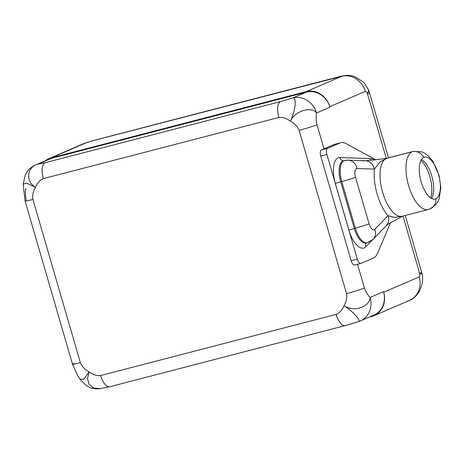 <?xml version="1.0" encoding="UTF-8"?>
<svg xmlns="http://www.w3.org/2000/svg" width="464" height="464" viewBox="0 0 464 464"><rect width="100%" height="100%" fill="white"/><g stroke="black" fill="none" stroke-linecap="round" stroke-linejoin="round"><path stroke-width="0.7" d="M365.313 91.379A20.544 18.485 66.7 0 0 341.661 76.345L90.956 141.218A23.786 10.278 -104.6 0 1 91.599 140.998L84.419 143.341A20.544 18.485 66.7 0 1 86.826 142.518L51.301 157.812L306.136 91.64A20.544 18.485 -113.3 0 1 329.788 106.674A20.544 18.485 -113.3 0 0 306.136 91.64L341.661 76.345L340.129 76.519A23.786 10.278 -104.6 0 1 340.75 76.305A23.786 10.278 75.4 0 0 340.129 76.519L90.956 141.218L86.826 142.518L51.301 157.812L306.136 91.64L341.661 76.345A20.544 18.485 66.7 0 1 365.313 91.379C366.131 91.35 366.867 92.203 367.517 93.931A23.786 1.421 -16.2 0 0 369.593 92.684A23.786 1.421 163.8 0 1 367.517 93.931L386.222 158.311L367.517 93.931C366.867 92.203 366.131 91.35 365.313 91.379L329.788 106.674L329.939 107.196L316.512 112.978C311.327 106.018 295.197 110.751 290.348 121.174C286.445 118.274 282.617 117.038 278.876 117.467L43.372 178.617C39.921 180.055 37.3 182.967 35.513 187.346C33.101 191.336 32.242 195.367 32.932 199.433L80.365 362.697C81.971 366.531 84.889 369.576 89.111 371.844C93.02 374.75 96.843 375.985 100.589 375.55L336.087 314.401C339.538 312.968 342.159 310.056 343.952 305.672C346.359 301.681 347.217 297.656 346.527 293.584A14.059 0.841 163.8 0 0 364.431 287.976C365.899 292.03 367.795 295.191 370.115 297.47C367.795 295.191 365.899 292.03 364.431 287.976L357.547 264.294L364.431 287.976A14.059 0.841 163.8 0 1 346.527 293.584L299.094 130.32A14.059 0.841 -16.2 0 0 316.999 124.712L324 148.816L321.401 149.936A5.406 2.337 75.4 0 0 320.74 156.049L351.155 260.739A5.406 2.337 75.4 0 0 354.827 264.99A5.406 2.337 -104.6 0 1 354.682 265.037A5.406 2.337 -104.6 0 1 351.155 260.739L357.292 259.144A5.406 2.337 75.4 0 0 360.812 263.448A5.406 2.337 75.4 0 0 360.963 263.395L373.352 258.059L360.963 263.395A5.406 2.337 75.4 0 1 357.292 259.144L326.876 154.46L320.74 156.049L351.155 260.739L357.292 259.144L326.876 154.46L320.74 156.049A5.406 2.337 -104.6 0 1 321.401 149.936L327.538 148.347A5.406 2.337 75.4 0 0 326.876 154.46A5.406 2.337 75.4 0 1 327.538 148.347L339.926 143.011L333.796 144.6L321.401 149.936L327.538 148.347L339.926 143.011L333.796 144.6A30.276 13.079 -104.6 0 1 335.472 144.165M345.634 325.45L357.901 321.819C362.262 321.894 353.928 312.057 343.952 305.672C353.771 312.365 369.721 307.017 370.115 297.47A20.544 18.485 66.7 0 1 360.302 320.995A20.544 18.485 -113.3 0 0 370.115 297.47L383.542 291.688L383.693 292.21L419.218 276.915C419.868 276.306 420.001 275.088 419.613 273.244L403.001 216.062L419.613 273.244C420.001 275.088 419.868 276.306 419.218 276.915A20.544 18.485 66.7 0 1 409.41 300.44A20.544 18.485 66.7 0 1 407.003 301.264M357.901 321.819C362.262 321.894 353.928 312.057 343.952 305.672C346.359 301.681 347.217 297.656 346.527 293.584L299.094 130.32C297.488 126.492 294.576 123.441 290.348 121.174C294.576 123.441 297.488 126.492 299.094 130.32A14.059 0.841 -16.2 0 0 316.999 124.712C316.048 120.431 315.885 116.522 316.512 112.978C315.885 116.522 316.048 120.431 316.999 124.712L324 148.816L333.796 144.6A30.276 13.079 -104.6 0 1 334.614 144.321L340.75 142.726A30.276 13.079 75.4 0 0 339.926 143.011A30.276 13.079 75.4 0 1 346.028 143.62A30.276 13.079 75.4 0 0 340.75 142.726M390.491 222.656L377.783 252.915L390.491 222.656M373.352 258.059A30.276 13.079 75.4 0 0 377.783 252.915A30.276 13.079 75.4 0 1 373.352 258.059M375.91 159.79L346.028 143.62L375.91 159.79M370.017 158.549A34.22 14.79 -104.6 0 1 374.477 159.976A34.22 14.79 75.4 0 0 370.017 158.549A4.217 3.77 -88.1 0 0 370.858 160.387A4.217 3.77 91.9 0 1 370.017 158.549L339.967 157.557L370.017 158.549M371.838 240.509L365.87 246.715A22.597 9.767 -104.6 0 1 348.899 230.103L335.35 183.46A22.597 9.767 -104.6 0 1 339.967 157.557A22.597 9.767 75.4 0 0 335.35 183.46L348.899 230.103A22.597 9.767 75.4 0 0 365.87 246.715L371.838 240.509M366.351 243.014A4.217 3.677 -136.1 0 0 365.87 246.715A4.217 3.677 43.9 0 1 366.351 243.014M366.258 243.043A18.38 7.94 -104.6 0 1 354.27 228.421L355.308 228.149A18.38 7.94 75.4 0 0 367.297 242.771L366.258 243.043A18.38 7.94 -104.6 0 1 354.27 228.421L348.899 230.103L354.27 228.421L340.721 181.778L335.35 183.46L340.721 181.778A18.38 7.94 -104.6 0 1 343.464 160.817A4.217 3.77 91.9 0 1 339.967 157.557A4.217 3.77 -88.1 0 0 343.476 160.811L343.511 160.817M362.854 161.014A10.811 9.674 91.9 0 1 365.336 160.735A10.811 9.674 91.9 0 1 374.413 169.093L357.077 168.519A10.811 9.674 -88.1 0 0 347.994 160.161A10.811 9.674 -88.1 0 0 345.512 160.44A18.38 7.94 75.4 0 0 344.503 160.544A18.38 7.94 75.4 0 0 341.759 181.511A10.811 0.644 -16.2 0 0 355.528 177.196L369.083 223.834A7.569 3.271 75.4 0 0 374.767 229.402L387.95 215.685A34.33 14.836 -104.6 0 1 374.413 169.093L357.077 168.519A7.569 3.271 75.4 0 0 355.528 177.196L369.083 223.834A7.569 3.271 75.4 0 0 374.767 229.402L387.95 215.685A10.811 9.425 43.9 0 1 386.309 225.626L386.309 225.626A10.811 9.425 43.9 0 0 387.95 215.685L394.713 217.419L402.387 216.23M373.12 239.343L367.297 242.771A18.38 7.94 75.4 0 0 369.112 241.663A10.811 9.425 -136.1 0 0 373.12 239.343A10.811 9.425 -136.1 0 0 374.767 229.402A10.811 9.425 43.9 0 1 373.12 239.343L386.309 225.626L388.623 223.857L402.648 216.102M402.706 216.073L394.922 217.436L387.95 215.685A34.33 14.836 75.4 0 1 374.413 169.093L379.558 162.22L387.104 158.178M430.25 208.812L435.58 204.926L437.047 203.012L439.199 198.65L440.8 187.601L439.159 175.821L432.947 161.356L428.069 155.626L423.963 152.789L421.637 151.798L413.088 151.444A30.003 12.963 75.4 0 0 412.27 151.722L386.315 158.462A30.003 12.963 -104.6 0 1 387.133 158.183A30.003 12.963 -104.6 0 0 386.315 158.462L412.27 151.722A30.003 12.963 75.4 0 0 408.337 184.701A30.003 12.963 75.4 0 0 428.168 209.525A30.003 12.963 75.4 0 0 428.985 209.247A10.811 9.732 -113.3 0 0 430.25 208.812A10.811 9.732 -113.3 0 0 435.847 198.824A10.811 9.732 66.7 0 1 430.25 208.812L428.168 209.525A30.003 12.963 -104.6 0 1 408.337 184.701A30.003 12.963 -104.6 0 1 412.27 151.722A10.811 9.732 66.7 0 1 423.8 157.366A21.628 9.344 75.4 0 0 421.161 181.824A21.628 9.344 75.4 0 0 435.847 198.824L434.646 199.137L435.847 198.824A21.628 9.344 75.4 0 0 438.683 175.056A21.628 9.344 75.4 0 0 424.392 157.163A21.628 9.344 75.4 0 0 423.8 157.366A21.628 9.344 75.4 0 0 420.964 181.134A21.628 9.344 75.4 0 0 435.261 199.027A21.628 9.344 75.4 0 0 435.847 198.824A21.628 9.344 75.4 0 0 438.486 174.365A21.628 9.344 75.4 0 0 423.8 157.366A10.811 9.732 -113.3 0 0 412.27 151.722A30.003 12.963 -104.6 0 1 413.088 151.444L387.133 158.183L375.527 159.842L365.336 160.735A10.811 9.674 91.9 0 1 374.413 169.093L379.616 162.162L387.237 158.154M403.03 215.986A30.003 12.963 -104.6 0 1 402.213 216.265A30.003 12.963 -104.6 0 1 382.382 191.441A30.003 12.963 -104.6 0 1 386.315 158.462A30.003 12.963 -104.6 0 0 382.382 191.441A30.003 12.963 -104.6 0 0 402.213 216.265L428.168 209.525M421.44 159.5A21.628 9.344 -104.6 0 1 432.204 177.48A21.628 9.344 -104.6 0 1 431.543 198.418A21.628 9.344 75.4 0 0 432.784 195.669A21.628 9.344 75.4 0 0 423.858 161.298A21.628 9.344 75.4 0 0 421.44 159.5M420.929 160.399A22.98 9.93 -104.6 0 1 430.667 197.884A22.98 9.93 75.4 0 0 420.929 160.399M367.297 242.771A18.38 7.94 -104.6 0 1 355.308 228.149A10.811 0.644 -16.2 0 0 369.083 223.834A10.811 0.644 163.8 0 1 355.308 228.149L341.759 181.511L340.721 181.778L354.27 228.421L355.308 228.149L341.759 181.511L340.721 181.778A18.38 7.94 -104.6 0 1 343.464 160.817L347.994 160.161A10.811 9.674 91.9 0 1 357.077 168.519A7.569 3.271 75.4 0 0 355.528 177.196A10.811 0.644 163.8 0 1 341.759 181.511A18.38 7.94 -104.6 0 1 344.503 160.544M110.136 386.599A14.059 6.073 -104.6 0 1 109.753 386.732A14.059 6.073 -104.6 0 1 100.589 375.55C96.843 375.985 93.02 374.75 89.111 371.844L87.47 378.636L89.181 384.505L93.85 388.084L100.439 388.612M100.294 388.629L109.753 386.732A14.059 6.073 -104.6 0 1 100.589 375.55L336.087 314.401A14.059 6.073 75.4 0 0 345.251 325.583A14.059 6.073 75.4 0 0 345.268 325.577M373.885 315.735A20.544 18.485 -113.3 0 0 383.693 292.21L419.218 276.915A20.544 18.485 66.7 0 1 409.41 300.44L373.885 315.735A20.544 18.485 -113.3 0 1 371.484 316.558L369.303 317.121L371.484 316.558A20.544 18.485 -113.3 0 0 383.693 292.21L383.542 291.688L370.115 297.47C369.721 307.017 353.771 312.365 343.952 305.672C342.159 310.056 339.538 312.968 336.087 314.401A14.059 6.073 75.4 0 0 345.251 325.583L109.753 386.732M345.251 325.583L358.283 321.743L373.735 315.218A20.544 18.485 66.7 0 0 383.687 292.21A20.544 18.485 66.7 0 1 371.333 316.042M422.269 274.468L419.613 273.244A23.786 1.421 -16.2 0 0 421.689 271.997A23.786 1.421 163.8 0 1 419.613 273.244L422.269 274.468M368.7 90.149L367.517 93.931L368.7 90.149L365.023 84.065L362.674 81.548L354.583 76.572C352.002 75.626 349.195 75.226 346.161 75.371L340.924 76.258M46.8 160.329A20.544 18.485 66.7 0 1 51.452 158.328L306.286 92.156A20.544 18.485 66.7 0 1 329.782 106.679A20.544 18.485 66.7 0 0 306.286 92.156L51.452 158.328L38.019 164.111L45.089 162.719L280.592 101.57L292.859 97.939L306.286 92.156L292.859 97.939A20.544 18.485 66.7 0 1 316.512 112.978A20.544 18.485 -113.3 0 0 292.859 97.939L280.592 101.57A14.059 6.073 75.4 0 0 278.876 117.467C282.617 117.038 286.445 118.274 290.348 121.174C295.498 110.942 296.873 96.831 292.859 97.939C296.873 96.831 295.498 110.942 290.348 121.174C295.197 110.751 311.327 106.018 316.512 112.978L329.939 107.196L329.788 106.674M51.301 157.812A20.544 18.485 -113.3 0 0 45.257 160.782A20.544 18.485 -113.3 0 1 48.9 158.636A20.544 18.485 -113.3 0 1 51.301 157.812M280.592 101.57A14.059 6.073 75.4 0 0 278.876 117.467L43.372 178.617A14.059 6.073 -104.6 0 1 45.089 162.719L280.592 101.57M45.089 162.719L38.019 164.111C27.011 166.907 25.073 181.163 35.513 187.346C37.3 182.967 39.921 180.055 43.372 178.617A14.059 6.073 -104.6 0 1 45.089 162.719M25.068 200.924A14.059 0.841 -16.2 0 0 25.068 200.929L23.2 184.034L25.34 174.667C27.683 170.149 31.105 166.907 35.618 164.935L49.051 159.152A20.544 18.485 66.7 0 1 51.452 158.328L38.019 164.111A20.544 18.485 -113.3 0 0 35.618 164.935A20.544 18.485 66.7 0 1 38.019 164.111C27.011 166.907 25.073 181.163 35.513 187.346L26.674 183.158L23.206 184.115M25.068 200.929A14.059 0.841 -16.2 0 0 32.932 199.433L80.365 362.697A14.059 0.841 163.8 0 1 72.5 364.194L25.068 200.929A14.059 0.841 -16.2 0 0 32.932 199.433C32.242 195.367 33.101 191.336 35.513 187.346L26.668 183.158L23.2 184.075M100.357 388.623L93.803 388.066L89.158 384.476L87.47 378.618L89.111 371.844L83.798 379.14L79.97 379.268L83.793 379.146L89.111 371.844C84.889 369.576 81.971 366.531 80.365 362.697A14.059 0.841 163.8 0 1 72.5 364.194A14.059 0.841 163.8 0 1 73.73 363.457M26.297 200.199C25.346 195.918 25.184 192.003 25.81 188.459M48.9 158.636L84.419 143.341A20.544 18.485 66.7 0 1 86.826 142.518L90.956 141.218A23.786 10.278 75.4 0 1 91.599 140.998L340.773 76.299M360.812 263.448L354.682 265.037M365.336 160.735L347.994 160.161M405.269 215.47L422.269 274.473C422.779 276.701 422.768 279.751 422.223 283.626L419.816 290.719C416.312 296.171 412.838 299.413 409.41 300.44M368.7 90.144L388.519 157.818M100.299 388.629C95.358 389.313 90.712 388.322 86.362 385.665L80.005 379.32L77.859 375.869L72.5 364.194"/></g></svg>
